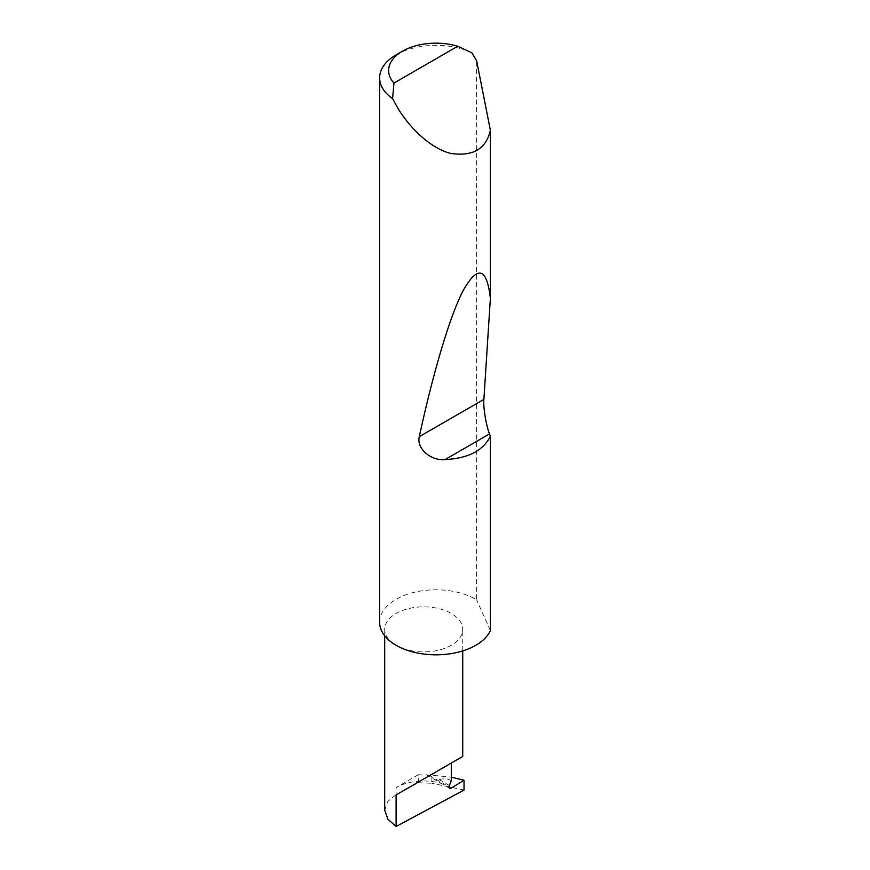 <?xml version="1.0" encoding="UTF-8"?>
<svg xmlns="http://www.w3.org/2000/svg" width="870" height="870" viewBox="0 0 870 870"><rect width="100%" height="100%" fill="white"/><g stroke="black" fill="none" stroke-linecap="round" stroke-linejoin="round"><path stroke-width="0.65" stroke-dasharray="4.35 3.26" d="M396.111 645.301A39.02 22.522 0 0 0 438.632 650.184A39.02 22.522 0 0 0 462.72 629.369A39.02 22.522 0 0 0 451.291 613.448A39.02 22.522 0 0 0 408.769 608.565A39.02 22.522 0 0 0 384.692 629.369A39.02 22.522 0 0 0 396.111 645.301M396.111 54.864A56.322 32.516 180 0 1 471.877 52.809M379.624 622.311A56.322 32.516 180 0 1 414.392 592.263A56.322 32.516 180 0 1 475.76 599.321A56.322 32.516 180 0 1 476.608 599.811L476.608 60.628M384.692 810.111L387.9 801.292L396.111 794.636L418.296 782.728L431.857 783.272L431.857 775.224L451.291 777.204M464.036 790.025L431.857 783.272M418.296 782.728L418.296 774.768L431.857 775.224M418.296 774.768L396.111 787.567L396.111 794.636M426.365 774.768L441.308 783.402A39.02 22.522 0 0 0 420.079 781.075A39.02 22.522 0 0 0 396.111 787.567M451.291 780.586C447.8 778.585 443.798 778.291 439.285 779.683C437.936 780.977 438.61 782.206 441.308 783.402L440.514 782.978M490.375 630.63L476.608 599.811M429.117 775.279L449.094 786.817M439.285 779.683L449.377 785.512M462.72 650.912L462.72 629.369M440.524 782.967L449.714 788.274M384.692 635.785L384.692 629.369"/><path stroke-width="1.3" d="M464.036 780.216L464.036 790.025L396.111 826.5L396.111 794.908L451.291 763.044C471.344 751.473 460.469 757.748 451.291 763.044L451.291 780.586L449.377 785.512A3.001 1.729 120 0 0 449.714 788.274A3.001 1.729 120 0 0 451.291 788.089L464.036 780.216L451.291 777.204M462.72 650.912L462.72 756.443L396.111 794.908M393.958 83.085L457.74 46.251L471.877 52.809L476.608 60.628L490.375 130.228C486.156 148.977 472.899 156.698 450.595 153.392C429.095 148.02 407.029 124.932 396.111 105.139L392.577 98.593A56.322 32.516 180 0 1 379.624 77.854A56.322 32.516 180 0 1 396.111 54.864L402.484 51.178A47.306 27.318 0 0 0 393.958 83.085L392.577 98.593M490.375 436.196C483.285 450.606 468.18 458.403 445.081 459.567C431.085 461.122 416.23 448.518 419.307 436.664C432.107 377.188 449.159 317.322 463.231 290.46C477.771 264.893 486.819 267.536 490.375 298.388L483.883 399.384C483.057 406.747 486.156 425.734 489.527 433.902L490.375 436.196L490.375 630.63A56.322 32.516 180 0 1 450.595 653.707A56.322 32.516 180 0 1 396.111 645.301A56.322 32.516 180 0 1 379.624 622.311L379.624 77.854M490.375 130.228L490.375 298.388M396.111 826.5L387.9 819.192L384.692 810.111L384.692 635.785M457.74 46.251A47.306 27.318 0 0 0 402.484 51.178M449.094 786.817L451.291 788.089M489.527 433.902L445.081 459.567M483.883 399.384L419.307 436.664"/></g></svg>
